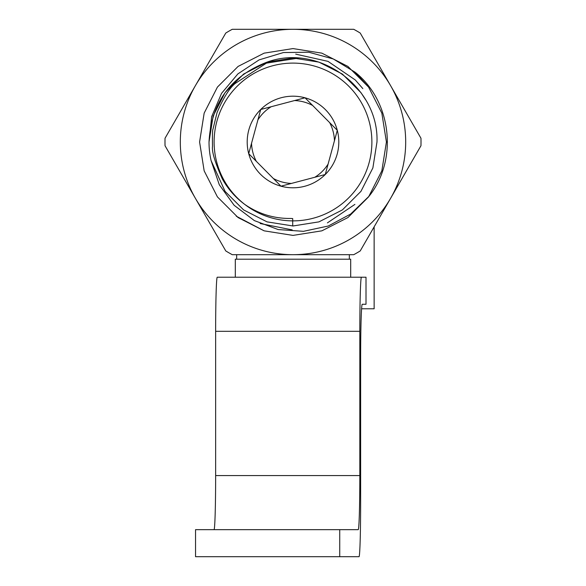 <?xml version="1.0" encoding="UTF-8"?>
<svg xmlns="http://www.w3.org/2000/svg" width="586" height="586" viewBox="0 0 586 586"><rect width="100%" height="100%" fill="white"/><g stroke="black" fill="none" stroke-linecap="round" stroke-linejoin="round"><path stroke-width="0.88" d="M355.087 72.195C391.668 101.202 398.216 159.853 369.063 196.215L350.677 214.029L328.285 226.02L303.445 231.331L278.13 229.551L254.375 220.607L234.158 205.305L219.31 184.788L211.114 160.652L225.053 191.358L243.637 209.935L267.048 221.867L293 225.976L318.952 221.867L342.363 209.935L360.947 191.358L372.872 167.948L376.981 141.995L372.872 167.948L360.947 191.358L342.363 209.935L318.952 221.867L293 225.976L267.048 221.867L243.637 209.935L225.053 191.358L211.114 160.652L225.053 191.358L243.637 209.935L267.048 221.867L293 225.976L318.952 221.867L342.363 209.935L360.947 191.358L372.872 167.948L376.981 141.995L372.872 167.948L360.947 191.358L342.363 209.935L318.952 221.867L293 225.976L267.048 221.867L243.637 209.935L225.053 191.358L211.114 160.652L225.053 191.358L243.637 209.935L267.048 221.867L293 225.976L318.952 221.867L342.363 209.935L360.947 191.358L372.872 167.948L376.981 141.995C379.083 87.087 318.616 43.159 267.048 62.123C230.488 76.239 211.143 102.858 209.019 141.995L211.649 116.68L221.537 93.364L237.872 73.917L259.093 59.889L283.426 52.542L308.815 52.227L333.258 58.966L355.087 72.195L368.572 87.087L381.838 113.127L386.416 141.995L381.838 170.856L368.572 196.896L347.908 217.567L321.868 230.833L293 235.404L264.132 230.833L238.092 217.567L217.428 196.896L204.162 170.856L199.584 141.995L204.162 113.127L217.428 87.087L238.092 66.423L264.132 53.15L293 48.579L321.868 53.15L347.908 66.423L368.572 87.087L381.838 113.127L386.416 141.995L381.838 170.856L368.572 196.896L347.908 217.567L321.868 230.833L293 235.404L264.132 230.833L238.092 217.567L217.428 196.896L204.162 170.856L199.584 141.995L204.162 113.127L217.428 87.087L238.092 66.423L264.132 53.15L293 48.579L321.868 53.15L347.908 66.423L368.572 87.087L381.838 113.127L386.416 141.995L381.838 170.856L368.572 196.896L347.908 217.567L321.868 230.833L293 235.404L264.132 230.833L238.092 217.567L217.428 196.896L204.162 170.856L199.584 141.995L204.162 113.127L217.428 87.087L238.092 66.423L264.132 53.15L293 48.579L321.868 53.15L347.908 66.423L368.572 87.087L381.838 113.127L386.416 141.995L381.838 170.856L368.572 196.896L347.908 217.567L321.868 230.833L293 235.404L264.132 230.833L238.092 217.567L217.428 196.896L204.162 170.856L199.584 141.995L204.162 113.127L217.428 87.087L238.092 66.423L264.132 53.15L293 48.579L321.868 53.15L347.908 66.423L368.572 87.087L381.838 113.127L386.416 141.995L381.838 170.856L368.572 196.896L347.908 217.567L321.868 230.833L293 235.404L264.132 230.833L238.092 217.567L217.428 196.896L204.162 170.856L199.584 141.995L204.162 113.127L217.428 87.087L238.092 66.423L264.132 53.15L293 48.579L321.868 53.15L347.908 66.423L368.572 87.087L381.838 113.127L386.416 141.995L381.838 170.856L368.572 196.896L347.908 217.567L321.868 230.833L293 235.404L264.132 230.833L238.092 217.567L217.428 196.896L204.162 170.856L199.584 141.995L204.162 113.127L217.428 87.087L238.092 66.423L264.132 53.15L293 48.579L321.868 53.15L347.908 66.423L368.572 87.087L381.838 113.127L386.416 141.995L381.838 170.856L368.572 196.896L347.908 217.567L321.868 230.833L293 235.404L264.132 230.833L238.092 217.567L217.428 196.896L204.162 170.856L199.584 141.995L204.162 113.127L217.428 87.087L238.092 66.423L264.132 53.15L293 48.579L321.868 53.15L347.908 66.423L368.572 87.087L381.838 113.127L386.416 141.995L381.838 170.856L368.572 196.896L347.908 217.567L321.868 230.833L293 235.404L264.132 230.833L238.092 217.567L217.428 196.896L204.162 170.856L199.584 141.995L204.162 113.127L217.428 87.087L238.092 66.423L264.132 53.15L293 48.579L321.868 53.15L347.908 66.423L368.572 87.087L381.838 113.127L386.416 141.995L381.838 170.856L368.572 196.896L347.908 217.567L321.868 230.833L293 235.404L264.132 230.833L238.092 217.567L217.428 196.896L204.162 170.856L199.584 141.995L204.162 113.127L217.428 87.087L238.092 66.423L264.132 53.15L293 48.579L321.868 53.15L347.908 66.423L368.572 87.087L381.838 113.127L386.416 141.995L381.838 170.856L368.572 196.896L347.908 217.567L321.868 230.833L293 235.404L264.132 230.833L238.092 217.567L217.428 196.896L204.162 170.856L199.584 141.995L204.162 113.127L217.428 87.087L238.092 66.423L264.132 53.15L293 48.579L321.868 53.15L347.908 66.423L368.572 87.087L381.838 113.127L386.416 141.995L381.838 170.856L368.572 196.896L347.908 217.567L321.868 230.833L293 235.404L264.132 230.833L238.092 217.567L217.428 196.896L204.162 170.856L199.584 141.995L204.162 113.127L217.428 87.087L238.092 66.423L264.132 53.15L293 48.579L321.868 53.15L347.908 66.423L368.572 87.087L381.838 113.127L386.416 141.995L381.838 170.856L368.572 196.896L347.908 217.567L321.868 230.833L293 235.404L264.132 230.833L236.29 216.219M257.899 119.903A41.474 41.474 0 0 1 271.186 106.718M294.582 100.55A41.474 41.474 0 0 1 312.638 105.465M329.676 122.642A41.474 41.474 0 0 1 334.452 140.743M328.101 164.08A41.474 41.474 0 0 1 314.814 177.265M291.418 183.433A41.474 41.474 0 0 1 273.362 178.518M256.324 161.34A41.474 41.474 0 0 1 251.548 143.248M318.952 62.123L293 58.007L267.048 62.123L243.637 74.048L225.053 92.632L213.128 116.043L209.019 141.995C211.143 102.858 230.488 76.239 267.048 62.123C318.616 43.159 379.083 87.087 376.981 141.995M211.114 160.652A83.981 83.981 0 0 1 209.019 141.995L213.128 116.043L225.053 92.632L243.637 74.048L267.048 62.123L293 58.007L318.952 62.123L342.363 74.048L360.947 92.632L365.532 99.657M298.113 58.168L266.396 63.149L235.037 83.571C229.324 88.361 223.332 98.016 217.062 112.534L213.004 129.125C212.491 129.587 212.322 135.3 212.506 146.273C211.7 151.444 214.959 162.307 222.292 178.862C227.991 189.058 235.499 197.585 244.802 204.441A78.883 78.883 0 0 0 292.685 220.878L292.729 225.976M420.96 145.738L360.222 250.94A128.019 128.019 0 0 1 353.739 254.683L232.261 254.683A128.019 128.019 0 0 1 225.778 250.94L165.04 145.738A128.019 128.019 0 0 1 165.04 138.245L225.778 33.043A128.019 128.019 0 0 1 232.261 29.3L353.739 29.3A128.019 128.019 0 0 1 360.222 33.043L420.96 138.245A128.019 128.019 0 0 1 420.96 145.738M374.139 226.841L374.139 308.778L361.599 308.778M390.591 85.644A112.695 112.695 0 0 0 195.409 85.644A112.695 112.695 0 0 0 293 254.683A112.695 112.695 0 0 0 390.591 85.644M387.449 141.995L386.416 141.995M260.169 223.53L292.172 229.888M327.42 222.87L354.911 204.389M362.829 88.603L355.284 79.967L328.014 61.369L295.71 54.132M248.713 153.671L280.972 186.187L325.259 174.511L337.287 130.312L305.028 97.796L260.741 109.479L248.713 153.671A45.803 45.803 0 0 0 325.259 174.511A45.803 45.803 0 0 0 305.028 97.796A45.803 45.803 0 0 0 248.713 153.671M292.7 218.571A75.081 75.081 3.2 0 1 290.92 218.461C274.058 218.666 258.69 213.993 244.802 204.441A78.883 78.883 0 0 1 247.959 77.227A78.883 78.883 0 0 1 368.316 118.54A78.883 78.883 0 0 1 292.685 220.878L292.7 218.571M349.344 259.195L349.344 254.683M362.243 304.266L366.008 304.266L366.008 277.222L361.437 277.222A54.095 1.612 90 0 0 359.826 331.317L359.826 475.561A54.095 1.612 -90 0 1 358.214 529.656L195.548 529.656L195.548 556.7L359.02 556.7A54.095 1.612 90 0 0 360.632 502.605L360.632 358.361A54.095 1.612 -90 0 1 362.243 304.266M339.734 529.656L339.734 556.7M361.437 277.222L217.26 277.222A54.095 1.612 90 0 0 215.641 331.317L215.641 475.561A54.095 1.612 -90 0 1 214.029 529.656M350.699 277.222L350.699 259.195L235.301 259.195L235.301 277.222M359.826 475.561L215.641 475.561M359.826 331.317L215.641 331.317M236.656 259.195L236.656 254.683"/></g></svg>
